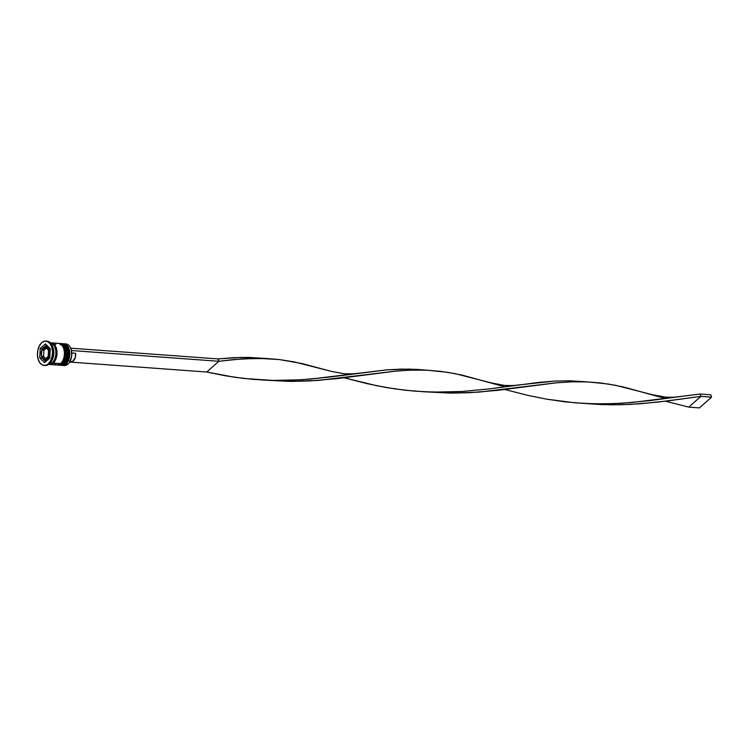 <?xml version="1.0" encoding="UTF-8"?>
<svg xmlns="http://www.w3.org/2000/svg" width="749" height="749" viewBox="0 0 749 749"><rect width="100%" height="100%" fill="white"/><g stroke="black" fill="none" stroke-linecap="round" stroke-linejoin="round"><path stroke-width="1.12" d="M60.95 365.315A10.851 6.685 -85.8 0 0 61.053 365.325L65.06 363.808A0.815 0.543 -131.6 0 1 64.732 363.911L64.526 363.892A10.851 6.685 94.2 0 1 60.838 365.306L61.053 365.325A10.851 6.685 -85.8 0 0 64.732 363.911A10.851 6.685 -85.8 0 0 68.459 351.955A10.851 6.685 -85.8 0 0 62.626 343.669L62.42 343.66A10.851 6.685 94.2 0 1 68.253 351.936A10.851 6.685 94.2 0 1 64.526 363.892L64.732 363.911A0.815 0.543 48.4 0 0 65.06 363.808L64.938 363.883M67.101 360.681L68.337 357.189L68.683 353.285M68.496 351.365L68.084 349.577M64.526 363.892A10.851 6.685 -85.8 0 0 68.309 352.695A10.851 6.685 -85.8 0 0 63.347 343.838M63.562 343.847A10.851 6.685 94.2 0 1 68.524 352.704A10.851 6.685 94.2 0 1 64.732 363.911M61.867 363.574A0.815 0.543 -131.6 0 1 61.54 363.677L61.324 363.658A10.851 6.685 94.2 0 1 57.636 365.081L57.851 365.091A10.851 6.685 -85.8 0 0 61.54 363.677A10.851 6.685 -85.8 0 0 65.266 351.721A10.851 6.685 -85.8 0 0 59.433 343.435L59.218 343.426A10.851 6.685 94.2 0 1 65.051 351.702A10.851 6.685 94.2 0 1 61.324 363.658L61.54 363.677A0.815 0.543 48.4 0 0 61.867 363.574L61.746 363.649M57.748 365.081A10.851 6.685 -85.8 0 0 57.851 365.091L61.858 363.583C66.034 359.155 69.011 346.871 59.433 343.435M63.899 360.456L65.135 356.955L65.481 353.051M65.294 351.131L64.882 349.343M61.324 363.658A10.851 6.685 -85.8 0 0 65.107 352.461A10.851 6.685 -85.8 0 0 60.154 343.604M60.36 343.613A10.851 6.685 94.2 0 1 65.322 352.47A10.851 6.685 94.2 0 1 61.54 363.677M44.556 359.969A6.788 4.176 -85.8 0 0 47.44 359.202A0.815 0.543 -131.6 0 1 46.578 358.443A5.973 3.679 94.2 0 1 45.052 359.211L44.36 359.202A5.973 3.679 94.2 0 1 41.822 356.702L41.523 355.728A5.973 3.679 94.2 0 1 41.766 350.766L42.159 349.802A5.973 3.679 94.2 0 1 43.395 348.098A0.815 0.543 -131.6 0 1 43.816 347.433A6.788 4.176 94.2 0 1 46.12 346.553A6.788 4.176 94.2 0 1 49.771 351.73A6.788 4.176 94.2 0 1 47.44 359.202A6.788 4.176 94.2 0 1 45.137 360.082C44.547 360.597 43.442 359.689 41.841 357.357C40.54 353.519 41.092 350.242 43.498 347.536A0.815 0.543 48.4 0 0 43.395 348.098L42.159 349.802L44.931 347.33L43.395 348.098A5.973 3.679 94.2 0 1 44.931 347.33L45.333 347.021L48.161 349.839L47.075 348.126L45.623 347.339L48.535 350.167L48.217 355.775L48.676 353.303L48.46 350.813L48.226 356.43L44.734 359.529L41.822 356.702L42.899 358.415L44.36 359.202L41.541 356.374L41.766 350.766L41.307 353.247L41.523 355.728L41.841 350.12L43.929 350.27L43.629 356.533L41.541 356.374L43.629 356.533L45.726 358.602L43.629 356.533L43.929 350.27L41.841 350.12L45.623 347.339A5.973 3.679 94.2 0 1 48.161 349.839L48.46 350.813A5.973 3.679 94.2 0 1 48.217 355.775L47.824 356.749A5.973 3.679 94.2 0 1 46.578 358.443A0.815 0.543 48.4 0 0 47.44 359.202L48.357 359.267L47.44 359.202A6.788 4.176 -85.8 0 0 49.809 352.199A6.788 4.176 -85.8 0 0 46.71 346.665M45.137 360.082L46.635 360.194A6.788 4.176 -85.8 0 0 47.374 360.138M62.336 365.418A10.851 6.685 94.2 0 1 61.718 365.325A10.851 6.685 -85.8 0 0 66.015 364.005A10.851 6.685 94.2 0 1 62.336 365.418L64.255 365.559A10.851 6.685 -85.8 0 0 67.934 364.145A10.851 6.685 94.2 0 1 63.3 365.372M64.863 343.95A10.851 6.685 94.2 0 1 70.743 348.351A10.851 6.685 94.2 0 1 69.76 361.87A10.851 6.685 94.2 0 1 67.934 364.145A10.851 6.685 -85.8 0 0 71.661 352.189A10.851 6.685 -85.8 0 0 65.828 343.903L63.908 343.763A10.851 6.685 94.2 0 1 69.741 352.049A10.851 6.685 94.2 0 1 66.015 364.005L65.416 363.48L67.934 364.145L66.015 364.005A10.851 6.685 -85.8 0 0 69.685 351.562A10.851 6.685 -85.8 0 0 63.281 343.763M59.134 365.184L60.201 365.259A10.851 6.685 -85.8 0 0 63.88 363.845A10.851 6.685 -85.8 0 0 67.607 351.89A10.851 6.685 -85.8 0 0 61.774 343.613L60.706 343.529A10.851 6.685 94.2 0 1 66.539 351.815A10.851 6.685 94.2 0 1 62.813 363.771L62.214 363.246L62.813 363.771A10.851 6.685 94.2 0 1 59.134 365.184A10.851 6.685 94.2 0 1 58.516 365.091A10.851 6.685 -85.8 0 0 62.813 363.771L63.88 363.845L62.813 363.771A10.851 6.685 -85.8 0 0 66.483 351.328A10.851 6.685 -85.8 0 0 60.089 343.538M44.107 365.456A12.209 7.518 94.2 0 1 37.544 356.131A12.209 7.518 94.2 0 1 41.738 342.686L39.379 345.804L37.871 350.064L37.45 354.811L38.18 359.314L39.94 362.909L42.478 365.035L45.389 365.362L49.312 363.939L48.245 363.855A12.209 7.518 94.2 0 1 44.107 365.456L45.174 365.531A12.209 7.518 -85.8 0 0 49.312 363.939A12.209 7.518 94.2 0 1 44.64 365.456M50.576 342.827A10.851 6.685 94.2 0 1 51.11 342.836A10.851 6.685 94.2 0 1 56.943 351.112A10.851 6.685 94.2 0 1 53.216 363.068A10.851 6.685 94.2 0 1 49.537 364.482A10.851 6.685 94.2 0 1 49.003 364.417L50.679 364.407L53.216 363.068L60.688 363.611L53.216 363.068L55.314 360.297L56.652 356.515L56.83 350.223L55.698 346.553L53.75 343.96L49.968 342.911M49.537 364.482L56.999 365.035A10.851 6.685 -85.8 0 0 60.688 363.611A10.851 6.685 -85.8 0 0 64.414 351.656A10.851 6.685 -85.8 0 0 58.581 343.379L51.11 342.836M48.713 364.417A10.851 6.685 -85.8 0 0 52.149 362.993L50.342 362.862L52.149 362.993A10.851 6.685 -85.8 0 0 55.894 351.234A10.851 6.685 -85.8 0 0 50.286 342.78M50.567 342.967A10.72 6.601 94.2 0 1 56.812 350.729A10.72 6.601 94.2 0 1 53.179 362.956L55.248 360.213L56.578 356.477L56.746 350.27L54.752 345.195L51.082 342.967M71.473 350.729L71.632 356.327L69.844 361.72A10.58 6.516 -85.8 0 0 71.473 350.729A10.58 6.516 -85.8 0 0 70.809 348.528A10.58 6.516 -85.8 0 0 70.771 348.444A10.58 6.516 -85.8 0 1 71.473 350.729L71.473 350.729M48.245 363.855L50.604 360.737L52.112 356.477L52.533 351.74L51.803 347.227L50.043 343.632L47.505 341.507L44.584 341.179L41.738 342.686A12.209 7.518 94.2 0 1 45.876 341.095A12.209 7.518 94.2 0 1 52.439 350.41A12.209 7.518 94.2 0 1 48.245 363.855M39.744 357.928L40.193 348.538L45.446 343.885L50.239 348.613L49.78 358.003L44.537 362.656L39.744 357.928L40.193 348.538L42.319 349.015L40.193 348.538L45.446 343.885L50.239 348.613L49.78 358.003L44.537 362.656L39.744 357.928L41.878 358.078L39.744 357.928M46.41 341.16A12.209 7.518 94.2 0 1 52.467 346.169A12.209 7.518 94.2 0 1 51.363 361.374A12.209 7.518 94.2 0 1 49.312 363.939A12.209 7.518 -85.8 0 0 53.507 350.485A12.209 7.518 -85.8 0 0 46.944 341.169L45.876 341.095M52.645 346.628A10.851 6.685 94.2 0 1 51.606 360.952M48.301 364.389L50.913 363.864L53.282 361.767L55.023 358.425L55.903 354.343L55.763 350.148L54.63 346.478L52.683 343.885L50.211 342.77M49.378 364.332L53.179 362.956M54.359 363.902L56.83 365.016L60.688 363.611L62.785 360.84L64.114 357.058L64.489 352.835L63.843 348.828L62.279 345.635L58.75 343.388M56.128 343.922L54.892 344.793M60.032 365.25L62.644 364.716L65.004 362.619L66.755 359.277L67.635 355.195L67.494 351L66.361 347.33L64.414 344.737L61.942 343.622M51.363 361.374L51.84 360.559A10.851 6.685 -85.8 0 0 52.823 347.049L52.467 346.169M41.907 357.507L45.577 361.73L41.907 357.507M46.532 344.961L44.247 346.993L46.532 344.961M42.824 348.257L42.328 348.697L42.824 348.257M46.897 346.703L48.516 346.89M48.161 359.848L46.522 360.185M48.46 346.862A6.788 4.176 -85.8 0 0 47.618 346.656L43.498 347.536A0.815 0.543 48.4 0 1 43.816 347.433M46.382 348.088L43.929 350.27L46.382 348.088M69.46 360.915L71.389 361.72L72.747 361.327L75.284 357.573L75.565 353.238L71.764 352.957L75.565 353.238A6.516 4.007 -85.8 0 1 71.183 361.711L69.9 361.617M70.752 348.369L71.67 350.551L218.839 361.271L71.67 350.551L70.752 348.369M679.015 396.689L700.165 394.03L710.829 394.807L711.55 397.157L699.435 407.905L688.771 407.128L700.886 396.38L667.022 400.996L639.805 403.814L621.015 404.741L601.943 404.61L584.501 403.477L611.502 404.816L630.461 404.394L658.099 402.073L700.886 396.38L711.55 397.157L699.435 407.905L688.771 407.128L665.44 401.192L688.771 407.128L700.886 396.38L700.165 394.03L631.753 402.513L613.066 403.674L594.041 403.823L574.904 402.822L546.498 399.142L528.092 395.425L504.76 389.489L528.092 395.425L546.498 399.142L565.364 401.876L584.473 403.468L603.582 403.889L622.466 403.205L649.898 400.621L679.015 396.689C675.701 397.288 671.01 397.419 664.943 397.064L652.651 394.77L615.697 385.332L600.941 383.001L586.252 381.831L571.365 381.831L556.076 382.861L497.42 390.369L469.782 392.691L450.823 393.113L423.822 391.774L450.823 393.113L479.126 392.111L556.076 382.861L571.365 381.831L587.637 381.896L569.867 380.801L554.897 381.072L539.477 382.327L489.219 388.909L461.787 391.502L433.362 392.12L414.225 391.118L395.21 388.937L376.55 385.688L344.072 377.786L367.413 383.722L385.819 387.439L404.685 390.173L423.794 391.764L442.902 392.176L461.787 391.502L489.219 388.909L518.336 384.986C515.022 385.585 510.331 385.716 504.264 385.361L491.971 383.067L455.018 373.629L440.262 371.298L425.563 370.128L410.686 370.128L395.397 371.158L336.741 378.666L309.103 380.988L290.135 381.41L263.142 380.061L290.135 381.41L318.447 380.408L395.397 371.158L410.686 370.128L426.958 370.193L416.556 369.388L401.745 369.098L386.578 369.884L310.386 379.106L291.707 380.258L272.683 380.417L244.005 378.47L225.14 375.736L206.733 372.019L69.657 362.039L206.733 372.019L218.839 361.271L242.423 358.827L266.279 358.481L241.066 357.395L218.118 358.921L70.949 348.191L218.118 358.921L218.839 361.271L218.118 358.921L233.538 357.666L248.499 357.395L264.715 358.415M266.279 358.481L279.583 359.595L294.329 361.926L331.301 371.364L301.8 363.499L279.583 359.595L257.487 358.284L234.718 359.454L218.839 361.271L206.733 372.019L234.531 377.234L253.537 379.415L272.683 380.417L301.107 379.799L328.539 377.206L386.578 369.884L409.188 369.098L425.404 370.128M587.637 381.896L608.3 384.022L623.168 386.905L665.627 398.562M518.336 384.986L554.897 381.072L569.867 380.801L586.083 381.831M426.958 370.193L447.621 372.319L462.479 375.202L504.948 386.849M710.829 394.807L700.165 394.03L700.886 396.38L711.55 397.157L710.829 394.807M65.06 363.808C69.236 359.389 72.213 347.105 62.626 343.669M261.373 379.893L264.921 380.155M357.648 373.283C354.343 373.882 349.652 374.004 343.576 373.657L331.292 371.354"/></g></svg>
